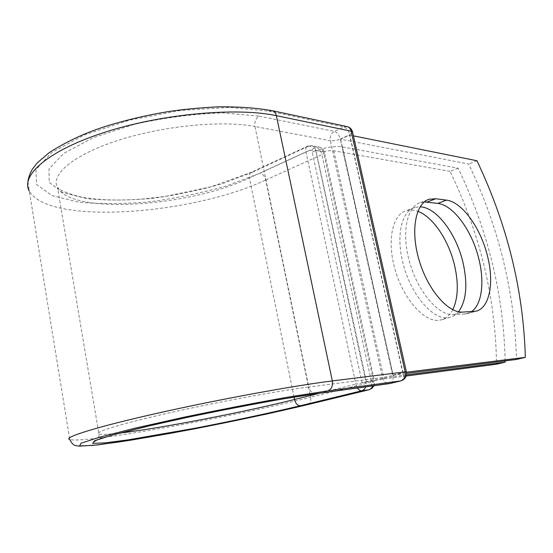 <?xml version="1.0" encoding="UTF-8"?>
<svg xmlns="http://www.w3.org/2000/svg" width="553" height="553" viewBox="0 0 553 553"><rect width="100%" height="100%" fill="white"/><g stroke="black" fill="none" stroke-linecap="round" stroke-linejoin="round"><path stroke-width="0.41" stroke-dasharray="2.77 2.07" d="M452.796 309.721C449.99 315.127 446.181 318.48 441.363 319.779C425.451 325.053 400.635 296.954 393.57 263.608C387.377 237.189 393.515 214.115 406.296 210.679C409.884 209.594 413.727 209.808 417.833 211.322M458.561 311.747C456.204 314.602 453.405 316.447 450.17 317.291C434.388 322.53 409.586 294.182 402.404 260.615C396.135 234.023 402.128 210.852 414.819 207.465L420.093 206.815M406.455 374.886L393.439 376.565C386.291 377.561 377.291 379.303 366.439 381.777L373.503 380.851L323.512 151.833L315.687 150.188L366.003 382.144L373.047 380.906M505.131 360.895C503.742 294.936 488.078 230.698 458.126 168.188L342.459 146.904C335.18 145.944 326.45 147.16 316.268 150.554L323.042 151.729M458.126 168.188L450.08 171.361C480.156 233.905 495.633 298.191 496.504 364.213M406.165 376.012L384.031 378.902L373.503 380.851M450.08 171.361L333.798 150.81C331.081 150.409 327.653 150.755 323.512 151.833M362.118 382.814L312.258 152.179L315.929 150.499L366.439 381.777L362.118 382.814L366.114 381.819M312.258 152.179L315.929 150.499M340.579 139.211L392.941 375.128L402.764 372.674L349.593 135.084L340.579 139.211L468.674 164.02C498.924 227.518 514.857 292.661 516.461 359.457M424.282 201.935L420.418 202.585C406.593 206.497 401.195 233.705 409.849 263.048C418.345 292.419 438.647 315.715 453.495 314.685L466.856 313.8L471.405 311.726M476.956 160.75L468.674 164.02M349.593 135.084L353.415 135.851M392.941 375.128L406.573 373.393M402.764 372.674L406.462 372.21M342.459 146.904L393.439 376.565M333.798 150.81L384.031 378.902M308.173 404.506C310.378 403.42 311.187 400.987 310.599 397.206L371.505 382.088C372.19 386.264 371.381 388.821 369.079 389.754M265.737 180.001L321.936 154.598L371.505 382.088L374.436 381.128L324.424 152.186C324.673 152.905 323.844 153.706 321.936 154.598C320.823 150.596 318.922 148.169 316.233 147.312L318.908 146.939C320.982 147.416 322.344 148.916 322.98 151.453L324.424 152.186C323.616 149.338 321.777 147.589 318.908 146.939L311.602 145.633C313.682 146.11 315.044 147.63 315.687 150.188C312.701 149.877 309.452 150.444 305.94 151.888C305.394 148.826 305.947 146.898 307.606 146.11L316.233 147.312L260.076 173.172C262.813 173.905 264.7 176.186 265.737 180.001L310.599 397.206C231.652 417.066 86.061 443.617 69.775 439.587L29.337 191.234C49.673 225.873 192.831 214.426 265.737 180.001M294.044 397.089L249.417 177.928C190.356 206.442 72.54 215.4 57.526 187.647C50.185 174.713 73.383 154.667 118.722 140.179C163.937 125.649 222.693 120.153 254.947 126.506C254.359 121.826 255.756 118.377 259.136 116.144L223.723 112.93C194.85 113.69 164.946 117.519 134.013 124.404L93.388 137.628L63.954 153.222L49.051 168.789L49.148 182.317L62.537 192.472L86.337 198.575C106.238 200.594 128.213 200.518 152.275 198.354C176.614 195.085 200.075 190.177 222.659 183.631L252.617 172.17L251.269 172.301C249.555 173.124 248.933 174.997 249.417 177.928L305.94 151.888L355.89 384.162L366.003 382.144L365.74 386.879M252.617 172.17L308.92 146.013L311.602 145.633L307.606 146.11L251.269 172.301L211.329 186.7L165.14 196.426L143.331 198.956C119.13 200.857 98.372 200.214 81.063 197.02C56.724 190.813 59.081 187.377 57.526 187.647L98.939 434.015C101.51 434.713 108.526 434.395 119.973 433.047M319.337 393.294L355.89 384.162L357.438 388.026M272.111 110.669L268.896 111.146L229.758 107.386L180.879 110.4L129.658 120.084L84.409 134.904L51.947 152.324L35.924 169.605L36.622 184.488L51.885 195.541L78.346 202.094C100.259 204.223 124.342 204.085 150.582 201.679C177.098 198.105 202.661 192.762 227.283 185.642L260.076 173.172M347.021 126.561L343.911 126.962L334.427 131.386C331.143 133.37 329.788 136.494 330.362 140.759L254.947 126.506L308.768 387.01C277.177 391.012 216.403 402.225 168.098 413.146C119.676 424.082 93.257 432.439 98.939 434.015C99.194 435.792 98.489 437.782 96.823 439.988M259.136 116.144L334.427 131.386C337.164 132.333 339.113 134.884 340.282 139.038L349.766 134.69L403.089 372.922L392.754 375.494L340.282 139.038C336.646 140.531 333.341 141.112 330.362 140.759L382.448 377.554L308.768 387.01C310.033 391.572 312.521 393.812 316.247 393.715M390.646 383.36C392.768 382.234 393.473 379.614 392.754 375.494L382.448 377.554C383.664 381.681 386.07 383.685 389.658 383.575M268.896 111.146L343.911 126.962C346.634 127.93 348.59 130.508 349.766 134.69L352.607 132.25M453.495 314.685L462.64 312.086M464.008 314.215L473.078 311.657M373.952 385.745L374.436 381.128L373.116 381.211L372.853 385.897M400.766 380.906C403.068 379.952 403.842 377.291 403.089 372.922L406.393 371.886M450.17 317.291L441.363 319.779M414.819 207.465L406.296 210.679M27.899 181.75L29.337 191.234M420.418 202.585L427.6 199.861M466.856 313.8L475.905 311.249"/><path stroke-width="0.83" d="M487.656 256.675C481.027 228.424 462.184 201.866 446.444 200.138L435.785 198.734L429.246 199.232C415.538 203.089 410.291 230.421 419.036 259.972C427.621 289.544 447.902 313.06 462.64 312.086L475.905 311.249C489.578 308.111 494.32 283.032 487.656 256.675M471.405 311.726C481.836 304.731 484.67 282.41 478.974 259.454C472.435 231.368 453.578 205.032 437.734 203.393L424.282 201.935M417.833 211.322C432.999 216.728 448.842 240.562 454.601 265.537C458.7 283.641 458.098 298.364 452.796 309.721M420.093 206.815C436.524 207.209 456.474 233.988 463.061 262.813C467.879 284.456 466.373 300.77 458.561 311.747M505.131 360.895L505.145 362.153L406.455 374.886M505.145 362.153L496.504 364.213L406.165 376.012M353.415 135.851L476.956 160.75C507.281 224.677 523.415 290.201 525.35 357.335L516.461 359.457L406.573 373.393M406.462 372.21L525.35 357.335M437.734 203.393L446.444 200.138M308.173 404.506L266.601 414.066L173.58 432.778L130.957 440.153L97.473 444.944L79.342 446.167C75.339 445.296 73.404 446.568 69.775 439.587C62.475 437.693 94.874 427.331 156.278 413.478C217.529 399.639 294.293 385.593 332.339 380.941C333.003 386.105 331.42 389.423 327.59 390.916L288.452 397.04C255.555 402.847 220.806 409.559 184.204 417.169L135.623 428.036L99.844 437.119L80.987 443.243L79.597 445.946L93.554 445.345L119.469 441.93C141.354 438.488 165.734 434.25 192.603 429.204C233.414 421.317 274.288 412.6 307.703 404.623L369.079 389.754L361.752 390.805C360.21 390.95 358.773 390.024 357.438 388.026M307.703 404.623L369.252 389.685L371.27 388.441L372.853 385.897M294.044 397.089L294.535 399.487L319.337 393.294M119.973 433.047C160.66 428.319 244.177 412.123 294.535 399.487C295.661 403.635 297.604 405.715 300.362 405.729L362.125 390.701L364.434 389.146L365.74 386.879M300.362 405.729C269.885 413.022 232.308 421.04 194.836 428.278L128.089 439.863L104.828 442.891L92.669 443.326L94.508 440.776L111.989 435.17L144.402 426.971L187.972 417.239C220.682 410.437 251.809 404.423 281.353 399.197L316.786 393.612L389.658 383.575L400.566 380.948C404.25 379.572 405.771 376.552 405.135 371.886L332.339 380.941L276.376 115.688C237.355 107.206 163.19 113.593 105.934 131.897C48.519 150.153 20.095 175.329 29.337 191.234M327.59 390.916L400.766 380.906C405.1 379.42 406.973 376.393 406.386 371.83L405.135 371.886L351.155 131.185L276.376 115.688C275.705 112.909 274.281 111.229 272.111 110.669C256.606 107.939 238.675 106.66 218.311 106.833C200.075 107.773 183.748 109.307 169.329 111.443C146.144 115.224 124.231 120.423 103.584 127.031C84.063 133.384 65.959 141.893 49.279 152.573L37.21 162.948L32.192 169.46C29.744 173.967 28.314 178.066 27.899 181.75M316.786 393.612L390.646 383.36M406.393 371.886L352.544 131.953L351.155 131.185C350.505 128.642 349.13 127.107 347.021 126.561L272.111 110.669M427.006 202.059L435.785 198.734M347.021 126.561C349.876 127.294 351.715 129.091 352.544 131.953L352.607 132.25M316.247 393.715C280.288 398.602 206.103 412.711 153.395 424.891L113.31 434.845L100.432 438.688L94.439 441.066L94.1 441.674L96.823 439.988M427.6 199.861L429.246 199.232M369.079 389.754L371.982 388.31L373.952 385.745M389.658 383.575L400.766 380.906"/></g></svg>
